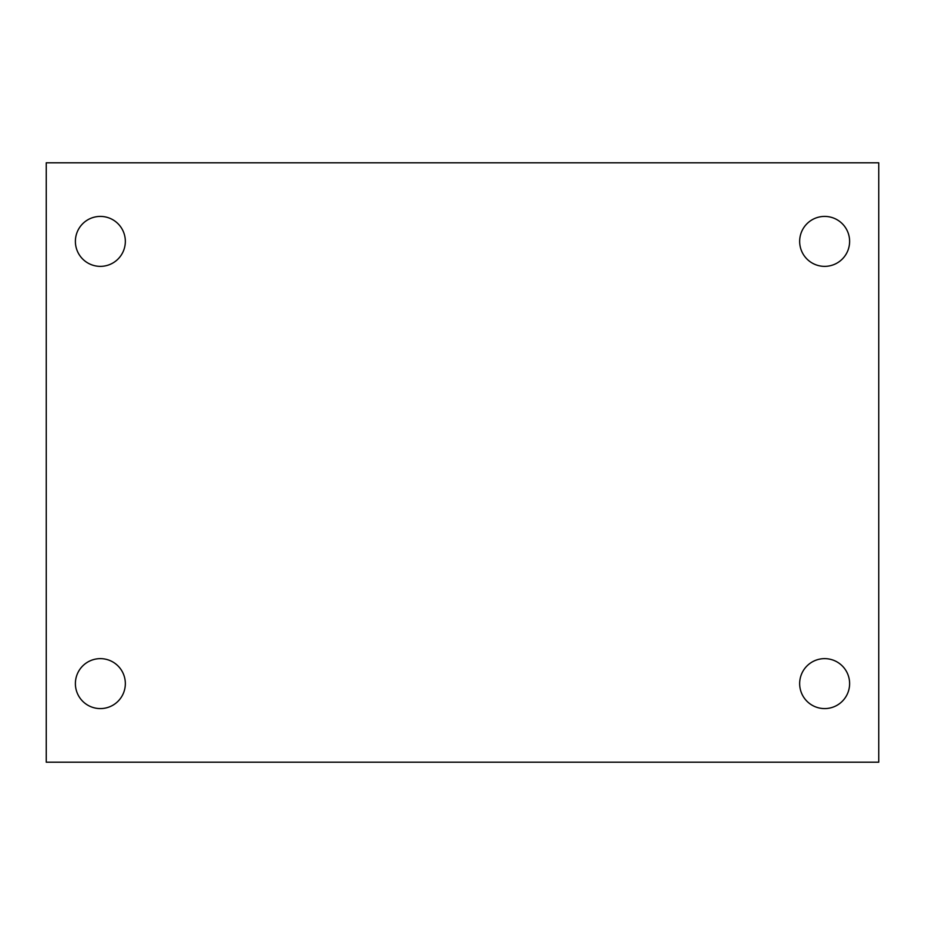 <?xml version="1.0" encoding="UTF-8"?>
<svg xmlns="http://www.w3.org/2000/svg" width="925" height="925" viewBox="0 0 925 925"><rect width="100%" height="100%" fill="white"/><g stroke="black" fill="none" stroke-linecap="round" stroke-linejoin="round"><path stroke-width="1.39" d="M46.25 162.8L878.75 162.8L878.75 762.2L46.25 762.2L46.25 162.8M100.362 658.635A24.975 24.975 0 0 1 125.338 683.61A24.975 24.975 0 0 1 100.362 708.585A24.975 24.975 0 0 1 75.388 683.61A24.975 24.975 0 0 1 100.362 658.635M824.638 658.635A24.975 24.975 0 0 1 849.612 683.61A24.975 24.975 0 0 1 824.638 708.585A24.975 24.975 0 0 1 799.663 683.61A24.975 24.975 0 0 1 824.638 658.635M824.638 216.415A24.975 24.975 0 0 1 849.612 241.39A24.975 24.975 0 0 1 824.638 266.365A24.975 24.975 0 0 1 799.663 241.39A24.975 24.975 0 0 1 824.638 216.415M100.362 216.415A24.975 24.975 0 0 1 125.338 241.39A24.975 24.975 0 0 1 100.362 266.365A24.975 24.975 0 0 1 75.388 241.39A24.975 24.975 0 0 1 100.362 216.415"/></g></svg>
